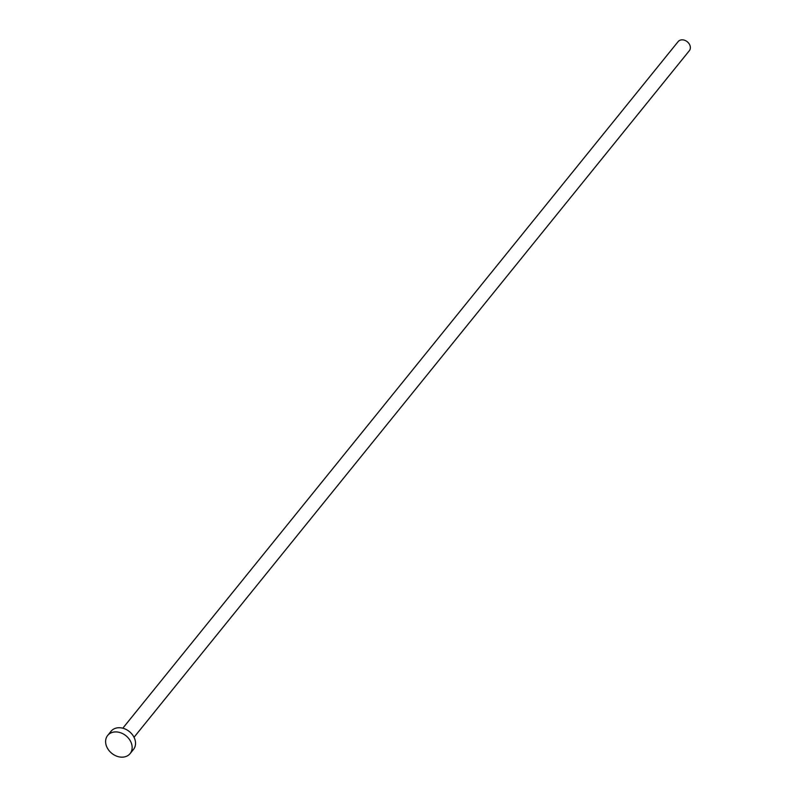 <?xml version="1.0" encoding="UTF-8"?>
<svg xmlns="http://www.w3.org/2000/svg" width="797" height="797" viewBox="0 0 797 797"><rect width="100%" height="100%" fill="white"/><g stroke="black" fill="none" stroke-linecap="round" stroke-linejoin="round"><path stroke-width="1.2" d="M122.808 728.209L678.127 41.613A7.213 5.649 39 0 1 681.824 39.85A7.213 5.649 39 0 1 689.016 43.626A7.213 5.649 39 0 1 689.345 50.689L134.026 737.285M107.655 735.472L111.042 731.277A14.426 11.288 39 0 1 118.434 727.741A14.426 11.288 39 0 1 132.84 735.292A14.426 11.288 39 0 1 133.488 749.429L130.09 753.613A14.426 11.288 39 0 1 122.708 757.15A14.426 11.288 39 0 1 108.302 749.598A14.426 11.288 39 0 1 107.655 735.472A14.426 11.288 39 0 1 115.047 731.935A14.426 11.288 39 0 1 129.453 739.486A14.426 11.288 39 0 1 130.09 753.613"/></g></svg>
